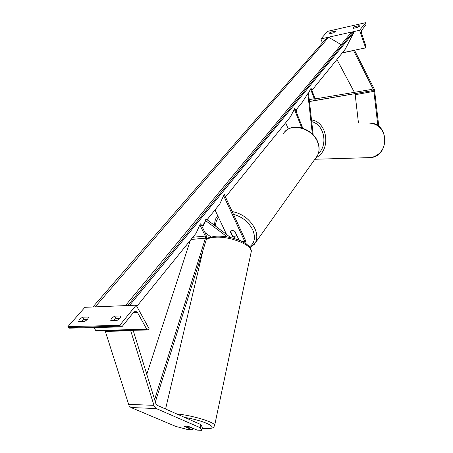 <?xml version="1.0" encoding="UTF-8"?>
<svg xmlns="http://www.w3.org/2000/svg" width="453" height="453" viewBox="0 0 453 453"><rect width="100%" height="100%" fill="white"/><g stroke="black" fill="none" stroke-linecap="round" stroke-linejoin="round"><path stroke-width="0.68" d="M207.055 219.722L219.801 203.997L223.623 195.662L244.694 241.33L245.164 243.165M230.679 237.599L205.99 218.918L205.622 220.6L227.276 236.919M202.678 225.124L203.488 225.328L205.99 218.918M203.488 225.328L205.622 220.6M210.99 236.97L204.966 232.542M239.048 240.164L235.016 231.477C233.102 230.249 231.63 230.237 230.611 231.449L230.413 231.913L233.397 238.284M214.999 209.92L226.557 234.478M234.813 238.697L233.623 236.149M223.623 195.662L224.416 194.682L245.435 240.311L246.177 243.822M114.609 316.115L120.64 316.024C120.962 317.508 119.677 319.008 116.778 320.531L110.747 320.622L111.393 318.448L114.609 316.115L115.968 318.504L112.922 320.645M82.542 317.191L79.349 319.467L78.629 321.647L84.303 321.5C87.214 319.977 88.516 318.493 88.216 317.049L82.542 317.191L83.913 319.518L87.333 319.41M80.894 321.602L83.913 319.518M119.762 325.311L136.138 305.169L149.15 328.799L147.667 329.982L146.783 329.297L137.559 312.61L135.679 311.171L133.805 312.083L122.219 326.409L121.211 326.896L119.762 325.311L67.893 326.653L84.904 307.31L136.138 305.169M119.83 318.38L115.968 318.504M69.626 328.165L68.392 327.485L67.893 326.653M96.823 331.081L95.691 330.43L94.009 327.564M236.659 235.022L234.575 231.177C232.802 230.254 231.477 230.345 230.611 231.449L232.457 235.639C234.229 236.568 235.554 236.477 236.426 235.356L236.477 235.271M184.094 426.301L192.225 429.818L187.769 429.569L175.73 426.403L130.974 407.524L129.094 405.769L105.334 331.375L130.736 330.837L154.422 406.771L156.274 408.561L200.317 427.74L200.951 424.597L157.021 405.242L156.098 404.348L133.137 330.294M200.951 424.597L202.259 427.253L201.636 430.35L197.117 430.095L189.009 426.607L185.628 426.086L184.082 426.347M192.57 428.142L192.225 429.818M131.444 330.333L130.736 330.837M106.053 330.883L105.334 331.375M201.636 430.35L200.317 427.74M187.474 426.301L191.681 427.892L190.186 427.994L187.406 427.553L184.224 426.188M378.804 126.421L374.427 89.337L354.489 50.238M377.847 125.696L373.77 90.283L353.504 50.442M358.402 122.48L355.078 93.714M342.23 52.95L353.448 50.589M354.388 92.327L336.907 59.513M354.756 26.636L359.133 25.645L359.546 25.878L357.711 27.378L353.317 28.369L352.921 28.143L353.068 27.724L354.756 26.636L355.209 27.944M330.9 32.044L335.503 31.302L333.646 32.814L329.399 33.771L329.042 33.562L329.212 33.12L330.9 32.044L331.364 33.329M365.764 22.65L359.563 30.283L365.633 47.888L365.86 45.974L361.585 33.556L361.607 30.289L365.967 24.887L365.764 22.65L327.587 31.342L320.928 38.913L327.032 37.554M328.561 37.208L351.596 32.061M353.17 31.71L359.563 30.283M320.928 38.913L322.389 42.888M342.36 52.786L365.633 47.888M335.135 31.087L335.362 31.71M359.133 25.645L359.371 26.325M312.355 134.014L307.83 93.686L308.572 93.76L313.182 134.852M295.69 110.373L302.174 102.372L307.83 93.686M296.828 113.233L296.404 109.49M225.481 196.987L290.356 116.953L294.858 108.278L302.774 128.199M294.263 109.003L301.783 127.899M285.679 122.718L288.267 129.094M154.575 399.699L205.464 238.165L205.305 236.098L199.847 224.824L196.098 233.238L136.806 306.387M155.305 402.06L206.477 239.144L206.16 235.022L200.719 223.759L199.847 224.824M146.761 374.388L190.334 240.35M372.258 90.657L372.043 89.36L315.588 98.85L314.835 98.052L311.109 88.341L310.56 89.014L314.291 98.731L315.798 100.328L372.258 90.657L309.444 101.546M308.21 93.726L310.56 89.014M125.6 305.424L351.607 32.05L353.278 31.772L353.986 32.191L345.203 49.286L311.89 90.379M203.856 223.669L201.862 226.126M353.986 32.191L129.541 305.441M92.905 306.975L94.898 306.896M93.075 306.766L327.072 37.503L328.668 37.271L341.16 44.688M125.447 305.616L127.548 305.526M242.202 241.545L244.694 241.33M68.392 327.485L120.26 326.177M95.691 330.43L146.783 329.297M133.256 312.763L137.559 312.61M232.185 211.545C242.525 213.697 250.118 219.439 254.965 228.776C257.304 234.218 257.389 238.98 255.215 243.051L253.72 245.124M249.592 246.811C254.694 242.989 255.747 237.361 252.751 229.926C248.72 221.998 242.293 216.8 233.471 214.337M315.883 157.814L317.253 155.889C319.427 151.942 319.591 147.474 317.734 142.48C312.712 127.899 289.92 122.061 283.572 133.448M218.584 217.542C216.46 219.841 215.464 222.723 215.6 226.189M214.648 225.469C214.58 221.885 215.254 219.116 216.676 217.174L217.74 215.741M128.476 404.365L153.805 405.339M130.974 407.524L156.274 408.561M202.055 428.283L202.61 428.328C222.4 430.225 208.827 421.409 184.671 417.428M251.126 252.23L251.268 251.568C252.842 245.181 229.552 235.877 214.83 237.264C210.781 237.57 207.921 238.425 206.262 239.835M176.704 413.917C192.661 415.395 215.447 422.4 214.643 425.435L214.558 425.803M372.162 90.09L373.583 89.83M355.294 94.705L374.008 91.336M368.244 123.012C377.553 123.329 383.113 128.51 384.931 138.55C384.852 148.805 380.277 155.141 371.217 157.57L370.877 157.621M311.704 121.659C324.167 124.399 328.374 144.779 318.278 153.697M316.03 157.638C331.273 150.43 327.864 122.027 311.511 119.943M192.848 237.253L205.305 236.098M191.041 239.473L205.464 238.165M309.235 99.654L314.291 98.731M315.798 100.328L309.439 101.478L315.883 100.317M353.278 31.772L127.808 305.515M328.668 37.271L95.158 306.885M96.597 331.086L147.667 329.982M135.204 311.188L135.679 311.171M69.366 328.17L121.211 326.896M285.243 131.381C293.493 122.293 313.17 128.912 317.83 142.112C319.722 147.163 319.529 151.755 317.253 155.889L255.215 243.051L250.322 247.814M236.664 235.039L236.426 235.356M202.049 428.317L202.768 428.374C210.86 428.866 212.095 427.994 212.31 427.926C213.057 427.966 213.833 427.139 214.643 425.435L251.268 251.568L250.107 247.485C249.524 245.809 242.174 241.058 238.867 240.096C230.951 237.168 223.267 235.871 215.809 236.206M206.404 239.365L207.768 238.301C207.049 238.04 209.671 237.344 215.645 236.217M165.566 409.008L203.227 249.478M371.732 123.182C389.342 125.238 388.855 155.736 371.217 157.57L314.846 159.269"/></g></svg>
